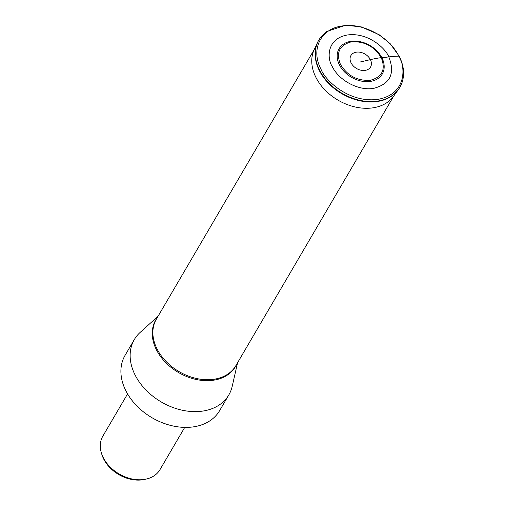 <?xml version="1.0" encoding="UTF-8"?>
<svg xmlns="http://www.w3.org/2000/svg" width="505" height="505" viewBox="0 0 505 505"><rect width="100%" height="100%" fill="white"/><g stroke="black" fill="none" stroke-linecap="round" stroke-linejoin="round"><path stroke-width="0.76" d="M360.33 61.963L370.392 59.634A81.677 36.556 -26.8 0 1 381.231 57.627C385.883 69.463 382.323 76.994 370.537 80.226C357.597 81.16 347.579 75.914 340.49 64.495C335.831 52.659 339.398 45.128 351.177 41.896C364.118 40.962 374.136 46.208 381.231 57.627A1.389 0.625 -26.8 0 1 381.919 57.791A25.029 18.395 30.4 0 0 379.659 54.123A25.029 18.395 30.4 0 0 357.704 41.271A25.029 18.395 30.4 0 0 339.442 64.943A25.029 18.395 30.4 0 0 370.771 81.343A25.029 18.395 30.4 0 0 381.919 57.791L388.812 56.901A81.16 36.328 -26.8 0 1 398.792 56.143C389.45 36.505 361.952 22.113 341.43 26.115C320.397 29.113 310.613 49.787 321.022 69.242C324.86 80.2 349.346 103.613 378.384 99.27C406.91 93.917 405.755 66.578 398.792 56.143L398.899 56.143M388.812 56.901C395.282 73.345 390.327 83.811 373.952 88.299C358.986 91.178 339.032 80.731 332.195 66.439C327.12 58.839 326.28 38.929 347.055 35.041C368.189 31.872 386.016 48.916 388.812 56.901M237.571 362.729L232.212 386.319A54.761 40.248 -149.6 0 1 228.834 394.897A54.761 40.248 -149.6 0 1 214.575 407.592A54.761 40.248 -149.6 0 1 191.344 411.506A54.761 40.248 -149.6 0 1 135.113 375.051A54.761 40.248 -149.6 0 1 134.324 339.549A54.761 40.248 -149.6 0 1 140.15 332.41L158.103 316.187M134.324 339.549L125.088 355.318A54.761 40.248 30.4 0 0 125.878 390.82A54.761 40.248 30.4 0 0 182.109 427.274A54.761 40.248 30.4 0 0 205.339 423.36A54.761 40.248 30.4 0 0 219.599 410.666L228.834 394.897M127.569 393.919L102.812 436.194A33.115 24.341 30.4 0 0 101.404 453.017A33.115 24.341 30.4 0 0 103.291 457.663A33.115 24.341 30.4 0 0 130.808 478.702A33.115 24.341 30.4 0 0 145.989 479.125A33.115 24.341 30.4 0 0 155.875 474.479A33.115 24.341 30.4 0 0 159.971 469.663L184.729 427.388M101.404 453.017L101.903 454.645A31.506 23.154 30.4 0 0 133.326 479.75A31.506 23.154 30.4 0 0 144.323 479.485L145.989 479.125M398.792 56.143L399.234 56.806A46.914 34.479 -149.6 0 1 399.221 88.324L399.221 88.324A46.914 34.479 -149.6 0 1 359.409 100.211A46.914 34.479 -149.6 0 1 319.614 70.22A46.914 34.479 -149.6 0 1 318.314 40.949L320.423 37.54L326.476 31.569L345.609 25.25L361.245 26.879L379.034 34.624L390.226 43.733L399.31 56.352C405.042 68.213 405.016 78.868 399.221 88.324L398.982 88.691A46.889 34.46 30.4 0 0 399.101 88.508M318.213 41.145A46.889 34.46 30.4 0 0 318.106 41.341A46.889 34.46 30.4 0 0 319.412 70.599A46.889 34.46 30.4 0 0 359.188 100.571A46.889 34.46 30.4 0 0 398.982 88.691L393.742 96.07A46.17 33.93 -149.6 0 1 354.497 106.826A46.17 33.93 -149.6 0 1 315.947 77.454A46.17 33.93 30.4 0 1 314.236 49.515L317.645 42.268A46.889 34.46 30.4 0 0 319.387 70.65A46.889 34.46 30.4 0 0 358.531 100.476A46.889 34.46 30.4 0 0 398.388 89.549L398.388 89.549A46.889 34.46 30.4 0 0 398.691 89.126M317.872 41.801A46.889 34.46 30.4 0 0 317.645 42.268L318.314 40.949M351.095 62.885A11.369 8.358 30.4 0 0 365.33 70.34A11.369 8.358 30.4 0 0 370.392 59.634A11.369 8.358 30.4 0 0 356.158 52.185A11.369 8.358 30.4 0 0 351.095 62.885M314.154 49.686L156.386 319.116A46.05 33.841 30.4 0 0 157.049 348.968A46.05 33.841 30.4 0 0 196.925 378.586A46.05 33.841 30.4 0 0 235.86 365.652L393.629 96.228M236.738 364.149A46.195 33.949 -149.6 0 1 198.175 379.867A46.195 33.949 -149.6 0 1 156.436 349.82A46.195 33.949 -149.6 0 1 157.263 317.613M379.659 54.123C374.06 46.908 366.744 42.622 357.704 41.271"/></g></svg>
